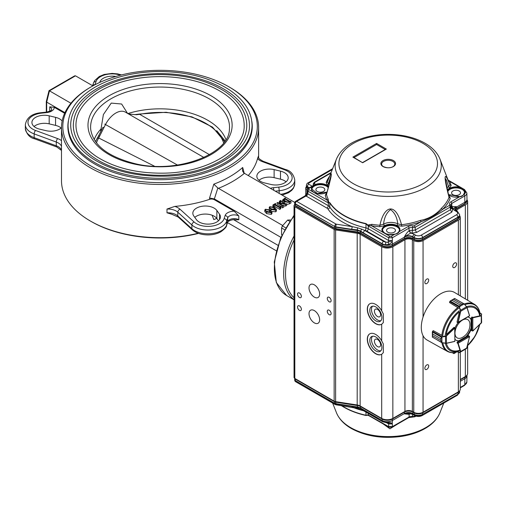 <?xml version="1.0" encoding="UTF-8"?>
<svg xmlns="http://www.w3.org/2000/svg" width="507" height="507" viewBox="0 0 507 507"><rect width="100%" height="100%" fill="white"/><g stroke="black" fill="none" stroke-linecap="round" stroke-linejoin="round"><path stroke-width="0.76" d="M271.948 211.951L271.948 213.561L271.397 214.353L266.638 213.624L264.806 211.622L264.806 210.012L265.332 209.245L270.161 209.98L271.948 211.951L271.397 212.744L266.638 212.015L264.806 210.012M280.561 206.793L279.896 207.838L274.705 204.841L274.705 206.45L279.896 209.448L280.884 208.219L280.884 206.609L280.561 208.402M274.705 206.45L272.931 206.564L272.931 204.955L275.472 203.484L275.719 204.765M283.831 205.728L285.593 206.064L286.702 205.424L286.702 203.814L285.593 204.454L285.593 206.064M282.437 207.889L283.831 207.084L283.831 205.474L282.437 206.279L282.19 207.743L282.494 205.962M282.462 205.981L277.114 202.54L277.114 204.15L282.19 207.084M277.114 202.54L285.023 203.871L280.498 201.184L280.498 202.794L281.062 203.117M280.498 202.794L279.807 202.876M289.427 202.242L289.427 203.852L290.961 202.965L290.961 201.355L289.427 202.242L284.281 201.944L282.545 200.094L285.061 197.945L285.086 198.535L289.953 201.342L290.961 201.355M289.427 203.852L286.702 204.403M282.653 202.141L282.545 200.094M280.91 237.346L214.366 198.928L217.845 187.983L282.767 225.539M244.228 173.242L242.688 167.481L242.549 171.017L243.835 172.982L294.782 202.432M269.356 209.562L269.23 207.458L269.762 206.691L274.591 207.42L276.378 209.397L275.827 210.19L271.061 209.461L269.23 207.458M276.378 209.397L276.378 211.007L275.827 211.799L271.822 211.463M68.306 121.293A92.198 53.229 0 0 0 67.868 126.477A92.198 53.229 0 0 0 94.866 164.116A92.198 53.229 0 0 0 195.341 175.65A92.198 53.229 0 0 0 252.258 126.477A92.198 53.229 0 0 0 251.821 121.293M227.497 222.605L276.29 250.775M233.702 219.746L277.899 245.268M214.366 198.928L209.556 198.022L209.556 199.352A98.567 56.911 0 0 1 174.801 206.406L166.993 209.049L166.993 212.807L171.803 214.265L178.249 217.085A2.63 1.813 -47.8 0 1 177.799 215.95L191.893 228.72A19.057 11.002 0 0 0 211.603 233.613A19.057 11.002 0 0 0 226.705 224.816L227.694 221.73L227.694 217.978A2.63 2.11 -162.2 0 0 225.108 215.557L224.119 218.637A16.427 9.487 0 0 1 211.102 226.217A16.427 9.487 0 0 1 194.111 222.003L180.017 209.233A14.456 8.346 0 0 0 174.801 206.406M166.993 212.807A11.826 6.832 0 0 1 177.799 215.95L177.799 212.192L191.893 224.969A19.057 11.002 0 0 0 211.603 229.855A19.057 11.002 0 0 0 226.705 221.058L226.705 224.816A2.63 2.11 -162.2 0 1 226.623 225.342L227.611 222.262C226.863 221.819 232.32 218.796 236.034 219.873L238.803 219.74L238.803 215.988L234.247 211.21L214.328 199.707A3.942 2.275 0 0 0 209.556 199.352M91.292 86.773A97.255 56.15 0 0 0 91.292 166.182A97.255 56.15 0 0 0 228.828 166.182A97.255 56.15 0 0 0 228.828 86.773A97.255 56.15 0 0 0 91.292 86.773L90.36 87.312A98.567 56.911 0 0 0 61.493 127.549L61.493 180.771A98.567 56.911 0 0 0 90.36 221.014A98.567 56.911 0 0 0 198.174 233.258M91.292 221.553L90.36 221.014L91.292 221.553A97.255 56.15 0 0 0 198.586 233.404M61.493 127.549A98.567 56.911 0 0 0 90.36 167.792A98.567 56.911 0 0 0 197.781 180.124A98.567 56.911 0 0 0 258.627 127.549A98.567 56.911 0 0 0 229.76 87.312L228.828 86.773M248.246 175.561A98.567 56.911 0 0 0 257.524 158.647L258.386 156.283L258.386 157.126M212.122 215.228L213.802 219.575A98.567 56.911 180 0 0 216.781 218.409M217.845 187.983L213.802 184.161L209.556 198.022M92.889 85.873L75.492 75.828L49.471 90.848L70.936 103.244M75.492 75.828L74.637 75.873L49.008 90.671L49.471 90.848L46.682 102.116L64.928 112.649M64.636 113.289L54.274 107.307L49.724 106.825L49.724 110.577A6.572 3.796 0 0 1 50.307 110.963M49.008 90.671L46.308 101.558L46.682 102.116L46.682 111.774L47.119 112.028M46.79 112.079L46.302 111.185L46.302 101.634M264.559 182.932L270.934 184.453A12.485 7.206 0 0 0 288.198 177.792A12.485 7.206 0 0 0 280.491 171.138L274.116 169.611A12.485 7.206 0 0 0 256.853 176.271A12.485 7.206 0 0 0 264.559 182.932M286.075 181.817A12.485 7.206 0 0 0 280.491 179.186L274.116 177.659A12.485 7.206 0 0 0 258.982 180.296M218.492 220.786L216.863 218.517A12.485 7.206 0 0 0 206.419 214.093A12.485 7.206 0 0 0 194.802 217.395M219.499 214.15L216.863 210.468A12.485 7.206 0 0 0 202.889 206.159A12.485 7.206 0 0 0 192.837 213.232A12.485 7.206 0 0 0 193.788 215.988L196.431 219.67A12.485 7.206 0 0 0 210.399 223.98A12.485 7.206 0 0 0 220.45 216.907A12.485 7.206 0 0 0 219.499 214.15L219.499 219.67M61.138 128.03A12.485 7.206 0 0 0 55.561 125.394L49.185 123.866A12.485 7.206 0 0 0 34.045 126.503M62.146 121.015A12.485 7.206 0 0 0 55.561 117.345L49.185 115.818A12.485 7.206 0 0 0 31.922 122.479A12.485 7.206 0 0 0 39.628 129.139L46.004 130.66A12.485 7.206 0 0 0 61.493 127.707M115.818 76.475A12.485 7.206 0 0 0 99.778 82.413M285.092 198.212L285.086 198.535L285.092 198.212M283.869 198.921L283.172 199.885L284.864 201.526L289.18 202.103L289.377 201.672L284.516 198.864L283.869 198.921L283.641 200.677M285.308 198.091L285.308 198.655M284.281 201.944L284.281 203.079M284.516 198.864L284.516 200.474L287.97 202.464M284.516 200.474L283.869 200.531M285.593 204.454L278.825 203.244M280.498 201.184L279.408 201.216L280.802 200.411L280.745 201.038L285.606 203.846L286.702 203.814M281.043 200.55L281.043 201.216M279.408 201.216L279.408 202.8M279.655 201.355L279.655 202.851M279.921 201.197L279.921 202.806M278.825 203.168L282.741 205.506L283.831 205.474M279.896 207.838L279.896 209.448M279.959 207.496L280.041 209.366M275.719 203.624L275.276 204.505L279.351 206.856L280.884 206.609M275.276 204.505L275.402 203.808L275.402 204.581M274.705 204.841L273.178 205.094L273.178 206.704M273.514 204.898L273.514 206.507M275.58 210.05L273.932 207.8L270.003 206.831C269.718 207.705 270.288 208.453 271.72 209.08L275.58 210.05L275.827 209.657M270.003 207.8L270.003 206.831L269.73 207.23M271.061 209.461L271.061 210.582M275.827 210.19L275.827 211.799M273.932 207.8L273.932 209.41L270.003 208.44M275.098 210.202L273.932 209.41M271.15 212.604L269.509 210.354L265.579 209.385C265.294 210.259 265.864 211.007 267.297 211.634L271.15 212.604L271.403 212.218M265.579 210.354L265.579 209.385L265.307 209.784M266.638 212.015L266.638 213.624M271.397 212.744L271.397 214.353M269.509 210.354L269.509 211.964L265.579 210.994M270.668 212.756L269.509 211.964M225.926 139.583A67.355 38.887 0 0 0 127.859 113.568M127.669 113.581L121.629 104.017L111.248 103.098L103.384 114.557L101.001 129.025A67.355 38.887 0 0 0 94.201 139.583M100.665 131.978L101.001 129.025M100.582 90.848A84.111 48.564 0 0 0 75.949 125.185C76.12 136.934 82.977 147.398 96.52 156.587C114.411 167.899 136.7 173.426 163.374 173.16C207.382 172.824 245.407 149.66 244.171 125.185A84.111 48.564 0 0 0 192.248 80.321A84.111 48.564 0 0 0 100.582 90.848M96.869 88.706A89.371 51.6 0 0 0 70.688 125.185C70.879 137.689 78.173 148.824 92.566 158.583C111.572 170.606 135.249 176.474 163.584 176.189C210.316 175.834 250.731 151.238 249.431 125.185A89.371 51.6 0 0 0 194.263 77.52A89.371 51.6 0 0 0 96.869 88.706M73.319 125.185A86.741 50.079 0 0 0 160.06 175.27A86.741 50.079 0 0 0 246.801 125.185C246.491 112.32 239.241 101.121 225.051 91.596C206.628 79.96 183.838 74.295 156.682 74.592C134.33 75.251 115.102 80.112 98.998 89.175C82.305 99.042 73.743 111.046 73.319 125.185M104.727 124.107L177.456 165.06M203.909 157.474L125.337 112.11A19.057 11.002 -60 0 0 105.456 124.621L98.694 137.974A2.104 1.629 -150.1 0 0 97.008 138.665L95.525 141.611M128.353 113.853L134.678 114.626L139.305 114.05A2.104 0.539 79.1 0 1 139.653 114.322L209.442 154.635M154.451 166.188L98.694 137.974A64.674 37.341 180 0 0 96.488 142.898M223.631 142.898A64.674 37.341 180 0 0 139.653 114.322L136.541 114.728L128.93 114.069M103.758 127.536L102.921 127.276M99.714 135.984A2.104 1.401 -150.9 0 0 98.231 136.535L97.008 138.665M136.142 114.525A2.104 0.805 84.5 0 1 136.541 114.728M294.041 240.033A57.83 33.386 120 0 0 294.041 297.742A57.83 33.386 -60 0 1 294.041 240.033M284.598 229.715L281.569 227.966A9.462 5.463 120 0 1 282.412 225.932L287.608 220.076L290.536 219.994M285.65 227.801L282.412 225.932M282.019 234.868L281.569 234.614A9.462 5.463 120 0 0 281.898 235.121M281.569 234.614L281.569 227.966M289.668 221.267L287.608 220.076M380.611 314.758A4.367 2.522 60 0 1 379.705 316.761A4.367 2.522 60 0 1 375.338 314.239A4.367 2.522 60 0 1 375.338 309.194A4.367 2.522 60 0 1 378.704 310.366A4.367 2.522 60 0 1 380.611 314.758M380.611 344.804A4.367 2.522 60 0 1 379.705 346.807A4.367 2.522 60 0 1 375.338 344.285A4.367 2.522 60 0 1 375.338 339.24A4.367 2.522 60 0 1 378.704 340.412A4.367 2.522 60 0 1 380.611 344.804M314.327 297.121A7.523 4.341 60 0 1 309.416 290.492A7.523 4.341 60 0 1 310.569 284.465A7.523 4.341 60 0 1 318.085 288.806A7.523 4.341 60 0 1 318.085 297.489A7.523 4.341 60 0 1 314.327 297.121M380.871 320.716A8.543 4.931 60 0 1 373.247 315.443A8.543 4.931 60 0 1 372.493 306.203M375.845 306.969A8.543 4.931 60 0 1 381.429 314.492A8.543 4.931 60 0 1 380.117 321.343A8.543 4.931 60 0 1 371.574 316.406A8.543 4.931 60 0 1 371.574 306.545A8.543 4.931 60 0 1 375.845 306.969M380.871 350.762A8.543 4.931 60 0 1 373.247 345.489A8.543 4.931 60 0 1 372.493 336.249M375.845 337.016A8.543 4.931 60 0 1 381.429 344.538A8.543 4.931 60 0 1 380.117 351.389A8.543 4.931 60 0 1 371.574 346.452A8.543 4.931 60 0 1 371.574 336.591A8.543 4.931 60 0 1 375.845 337.016M314.327 322.87A7.523 4.341 60 0 1 309.416 316.248A7.523 4.341 60 0 1 310.569 310.221A7.523 4.341 60 0 1 318.085 314.562A7.523 4.341 60 0 1 318.085 323.244A7.523 4.341 60 0 1 314.327 322.87M329.195 301.779A2.719 1.565 60 0 1 327.421 299.39A2.719 1.565 60 0 1 327.839 297.21A2.719 1.565 60 0 1 330.558 298.775A2.719 1.565 60 0 1 330.558 301.912A2.719 1.565 60 0 1 329.195 301.779M299.46 310.366A2.719 1.565 60 0 1 297.685 307.971A2.719 1.565 60 0 1 298.097 305.797A2.719 1.565 60 0 1 300.816 307.362A2.719 1.565 60 0 1 300.816 310.499A2.719 1.565 60 0 1 299.46 310.366M299.46 297.489A2.719 1.565 60 0 1 297.685 295.093A2.719 1.565 60 0 1 298.097 292.919A2.719 1.565 60 0 1 300.816 294.485A2.719 1.565 60 0 1 300.816 297.622A2.719 1.565 60 0 1 299.46 297.489M329.195 314.657A2.719 1.565 60 0 1 327.421 312.261A2.719 1.565 60 0 1 327.839 310.088A2.719 1.565 60 0 1 330.558 311.653A2.719 1.565 60 0 1 330.558 314.79A2.719 1.565 60 0 1 329.195 314.657M455.711 352.308A2.719 1.565 -60 0 1 453.296 353.423A2.719 1.565 -60 0 1 452.789 352.669M426.774 279.103A2.719 1.565 -60 0 1 428.13 278.964A2.719 1.565 -60 0 1 428.13 282.101A2.719 1.565 -60 0 1 425.417 283.673A2.719 1.565 -60 0 1 424.999 281.493A2.719 1.565 -60 0 1 426.774 279.103M426.774 364.951A2.719 1.565 -60 0 1 428.13 364.812A2.719 1.565 -60 0 1 428.13 367.949A2.719 1.565 -60 0 1 425.417 369.521A2.719 1.565 -60 0 1 424.999 367.341A2.719 1.565 -60 0 1 426.774 364.951M454.652 263.006A2.719 1.565 -60 0 1 456.015 262.873A2.719 1.565 -60 0 1 456.015 266.01A2.719 1.565 -60 0 1 453.296 267.576A2.719 1.565 -60 0 1 452.878 265.402A2.719 1.565 -60 0 1 454.652 263.006M381.701 340.9L383.317 343.949L383.317 352.65L381.701 354.26A11.826 6.832 60 0 1 381.575 354.336A11.826 6.832 60 0 1 369.749 347.51A11.826 6.832 60 0 1 369.749 333.853A11.826 6.832 60 0 1 381.701 340.9L381.701 324.214A11.826 6.832 60 0 1 381.575 324.29A11.826 6.832 60 0 1 369.749 317.464A11.826 6.832 60 0 1 369.749 303.807A11.826 6.832 60 0 1 381.701 310.854L383.317 313.903L383.317 322.604L381.701 324.214M381.67 354.285A11.826 6.832 60 0 1 369.933 347.403A11.826 6.832 60 0 1 369.844 333.802M369.844 303.75A11.826 6.832 -120 0 0 369.933 317.357A11.826 6.832 -120 0 0 381.67 324.239M294.725 204.644A2.63 1.515 0 0 0 294.041 205.665L294.041 377.36A2.63 1.515 0 0 0 294.814 378.437L334.151 401.145A3.283 1.895 0 0 0 335.621 401.639L357.194 404.973A6.572 3.796 180 0 1 360.135 405.955L381.701 418.408A7.884 4.55 0 0 0 392.855 418.408L404.935 411.431A5.26 3.036 180 0 1 412.368 411.431L413.763 412.235A6.572 3.796 0 0 0 423.06 412.235L458.372 391.848A6.572 3.796 0 0 0 460.299 389.167L460.299 352.156M460.299 379.47L465.344 376.555A7.884 4.55 0 0 0 467.65 373.336L467.65 345.59M294.041 205.665A2.63 1.515 0 0 0 294.814 206.742L334.151 229.449A3.283 1.895 180 0 0 335.621 229.944L357.194 233.277A6.572 3.796 180 0 1 360.135 234.259L381.701 246.713A7.884 4.55 0 0 0 392.855 246.713L404.935 239.735A5.26 3.036 180 0 1 412.368 239.735L412.368 411.431M460.299 295.892L460.299 217.471A6.572 3.796 0 0 1 458.372 220.152L423.06 240.54A6.572 3.796 0 0 1 413.763 240.54L412.368 239.735M460.299 217.471A6.572 3.796 0 0 0 459.627 215.798M455.926 210.563A5.26 3.036 180 0 1 456.978 209.689L465.344 204.86A7.884 4.55 0 0 0 467.65 201.647A7.884 4.55 0 0 0 466.985 199.809M306.418 186.684A3.942 2.275 0 0 0 305.74 187.964A3.942 2.275 0 0 0 306.893 189.574L307.248 189.776M471.428 328.441L470.965 328.168A13.144 7.586 120 0 1 466.212 336.407L466.674 336.673A13.144 7.586 120 0 0 471.428 328.441L471.428 330.361L472.822 330.951L472.822 317.807L471.89 318.13L472.638 317.483A0.659 0.38 -60 0 1 472.771 317.426L472.023 316.995A0.659 0.38 120 0 0 471.428 317.857L471.428 319.778A13.144 7.586 120 0 0 469.495 317.636A13.144 7.586 120 0 0 467.904 317.084M454.316 327.395A0.659 0.38 120 0 0 453.822 327.509L446.255 334.569A24.095 13.911 -60 0 1 459.393 311.805L457.067 321.888A0.659 0.38 120 0 0 457.213 322.376M458.582 351.402C454.361 353.106 450.603 353.087 447.32 351.351L427.09 340.045A27.467 15.856 -60 0 1 426.983 308.269A27.467 15.856 -60 0 1 454.557 292.469L474.463 304.333A27.144 15.673 -60 0 0 464.292 303.966L461.82 304.187L464.12 303.807L466.617 306.729L460.622 310.246L460.73 311.254L459.076 306.976L460.312 305.062L459.063 306.722M457.992 322.775A13.144 7.586 120 0 0 455.052 327.864M471.428 330.361A0.659 0.38 120 0 0 471.599 330.678M466.674 336.673L468.341 335.71A0.659 0.38 120 0 1 468.696 335.697M455.077 339.297A13.144 7.586 120 0 0 456.357 340.4A13.144 7.586 120 0 0 459.177 341.002L457.51 341.965A0.659 0.38 120 0 0 457.067 342.916L457.815 343.34A0.659 0.38 -60 0 1 457.789 343.195L457.979 342.231L458.163 343.195L469.545 336.623L468.335 335.71M469.26 317.509A13.144 7.586 120 0 1 470.965 319.511L471.428 319.778M456.123 340.26A13.144 7.586 120 0 0 458.708 340.736L459.177 341.002M481.65 314.125L481.263 315.899L481.441 313.884L479.971 313.034M481.175 323.193L481.65 322.389L481.441 315.31M469.596 315.741L457.789 322.484A0.659 0.38 -60 0 1 457.815 322.319L457.067 321.888M457.979 322.591L460.369 311.184M463.728 303.788L464.101 303.94L459.076 306.976L449.823 301.633L449.608 302.59L458.265 307.876M455.007 298.598L453.461 299.358L455.007 298.598M449.76 301.513L451.952 300.226L449.842 301.583A0.659 0.38 120 0 0 449.823 301.633L449.532 302.464M450.178 301.031L454.329 298.629M466.592 306.735L464.228 304.061M459.361 306.31L450.279 301.063L449.842 301.583M459.386 306.855L460.622 310.246L460.312 310.36M463.728 350.134L459.076 352.618L466.548 348.55L467.004 347.732M457.606 351.769L459.076 352.618L460.369 351.522L460.73 351.465L460.622 351.972L466.548 348.55L469.571 336.61M460.622 351.972L459.386 352.682L460.312 351.909M441.686 336.819L440.868 338.739L441.686 336.819L446.204 335.716L454.564 327.94A0.659 0.38 -60 0 1 454.703 327.839L454.887 340.444M442.288 335.552L433.377 330.697L432.655 331.369A0.659 0.38 120 0 0 432.623 331.407L432.503 333.904L440.868 338.733L440.868 340.476L441.8 342.574L440.868 340.482L432.503 335.653L432.395 337.136L432.313 332.25M432.617 331.35L433.244 330.703L432.522 331.369L441.908 336.711L441.965 342.624L432.395 337.136M440.868 338.733L432.503 333.91L432.319 331.946L441.477 337.282M447.32 351.351A27.144 15.673 -60 0 1 441.908 342.732L432.313 337.009L432.503 335.647L440.868 340.482M446.204 335.716L446.445 336.002L445.514 336.407L445.514 343.252L446.445 343.214L441.933 342.713M454.887 327.947L446.445 336.002L446.445 343.214L454.76 341.433M445.463 336.084L445.514 336.407L441.965 337.035M441.965 342.624L445.463 343.334M455.077 334.265A10.552 6.09 120 0 0 462.004 337.611A14.456 14.456 0 0 0 469.907 323.922A10.552 6.09 120 0 0 463.544 319.6M461.376 320.855A10.552 6.09 120 0 0 455.077 331.762M398.724 231.965L399.079 231.743C400.562 229.69 400.08 227.808 397.64 226.097C390.339 220.938 376.251 228.251 384.35 232.992A8.936 5.159 -0 0 0 394.801 234.209L391.429 236.161L392.361 237.751L388.641 237.751L389.572 236.161A1.312 0.761 0 0 0 391.429 236.161M393.299 166.486L392.963 166.702C390.149 168.223 386.873 168.147 383.121 166.486A6.572 3.796 180 0 1 383.723 161.315A6.572 3.796 180 0 1 392.697 161.315A6.572 3.796 180 0 1 393.299 166.486A6.572 3.796 180 0 1 392.855 166.765M393.394 166.543A7.332 4.233 0 0 0 393.394 160.554A7.332 4.233 0 0 0 383.026 160.554A7.332 4.233 0 0 0 383.026 166.543A7.332 4.233 0 0 0 393.394 166.543M385.358 244.799L385.884 242.124L387.931 242.314L388.641 240.527L392.336 240.61C392.279 241.681 391.201 242.942 389.11 244.399L385.358 244.799A7.218 4.17 180 0 1 382.17 243.728A1.971 1.141 -60 0 1 383.565 241.345L364.596 230.393L361.719 229.151L360.61 231.072L357.365 229.899L351.712 229.322L352.226 226.642L336.306 224.183A1.971 0.418 98.8 0 0 335.792 226.863A2.624 1.515 -0 0 1 334.62 226.471L295.277 204.112L294.706 202.946L296.671 201.374A1.971 1.141 120 0 0 295.283 203.757L334.62 226.471A1.971 1.141 -60 0 1 336.014 224.081L296.671 201.374L295.689 201.279A1.971 1.971 0 0 0 294.706 202.939L294.706 202.882M336.49 158.964C340.881 149.121 350.179 142.049 364.368 137.733C376.257 134.273 388.622 133.487 401.462 135.363C410.537 136.77 418.465 139.438 425.259 143.354C432.446 147.537 437.332 152.74 439.924 158.964A53.058 30.629 180 0 1 413.889 192.603A53.058 30.629 180 0 1 350.692 187.457A53.058 30.629 180 0 1 336.49 158.964L327.509 181.601A62.266 35.953 0 0 0 327.383 181.937L328.428 183.794L327.427 185.34L326.159 182.526L327.383 181.937C332.269 168.787 333.308 170.365 326.495 194.409L325.253 195.258L326.914 192.514M329.144 184.345A10.539 6.084 0 0 0 328.428 183.794L331.172 175.162L330.589 178.426L326.495 194.409A62.266 35.953 0 0 0 328.111 199.036L328.866 202.54L329.905 202.743A62.386 36.016 0 0 0 366.016 223.587L367.886 225.07L371.91 224.322A62.266 35.953 0 0 0 379.92 225.254C383.926 205.728 395.498 201.621 401.531 224.747L401.798 226.198L396.93 225.469L397.78 223.834L401.531 224.747A62.266 35.953 0 0 0 420.43 220.387C430.018 218.694 437.484 213.181 441.489 208.231A62.266 35.953 0 0 0 449.037 197.318C443.017 174.294 444.436 170.675 449.924 184.84L451.167 185.492L449.5 188.236L448.568 186.646L449.924 184.84L439.924 158.964M311.837 189.352A8.543 4.931 180 0 1 317.319 185.017A8.543 4.931 180 0 1 326.407 186.139A8.543 4.931 180 0 1 328.238 187.71M327.002 192.071L317.395 193.554L311.824 189.086A8.543 4.931 180 0 1 312.642 186.988L314.885 185.309A8.543 4.931 180 0 1 326.407 185.6A8.543 4.931 180 0 1 328.346 187.324M447.795 191.564A8.543 4.931 180 0 1 462.086 189.358A8.543 4.931 180 0 1 464.577 192.571M463.797 190.233L459.691 187.844L459.855 187.317L462.53 188.439L463.987 189.561L463.797 190.233A8.543 4.931 180 0 1 464.589 192.305A8.543 4.931 180 0 1 463.968 194.156M382.468 230.127A8.543 4.931 180 0 1 387.95 225.792A8.543 4.931 180 0 1 397.038 226.914A8.543 4.931 180 0 1 399.522 230.127M323.529 187.799A4.468 2.579 180 0 1 324.835 189.593A4.468 2.579 180 0 1 320.367 192.204A4.468 2.579 180 0 1 315.899 189.593A4.468 2.579 180 0 1 318.681 187.235A4.468 2.579 180 0 1 323.529 187.799M459.209 191.019A4.468 2.579 180 0 1 460.514 192.812A4.468 2.579 180 0 1 456.047 195.423A4.468 2.579 180 0 1 451.579 192.812A4.468 2.579 180 0 1 454.361 190.455A4.468 2.579 180 0 1 459.209 191.019M394.154 228.575A4.468 2.579 180 0 1 395.466 230.368A4.468 2.579 180 0 1 390.998 232.979A4.468 2.579 180 0 1 386.53 230.368A4.468 2.579 180 0 1 389.313 228.011A4.468 2.579 180 0 1 394.154 228.575M329.905 202.743L328.333 202.927L328.866 202.54L328.98 203.009M328.885 202.249L328.34 202.838L328.283 205.677A1.971 1.141 -60 0 1 326.888 208.066A4.601 2.655 180 0 1 327.94 208.998A1.971 1.502 146.6 0 0 329.778 207.008L329.854 203.028A62.437 36.048 0 0 0 365.997 223.891L366.016 223.587M328.34 202.838L328.485 202.287L326.901 199.973A63.521 36.675 180 0 1 325.253 195.258M328.111 199.036L326.901 199.973L308.909 189.586L307.983 191.177L307.21 190.068L307.128 192.818L307.901 193.908L306.507 196.298L305.049 195.879L295.689 201.279M448.644 180.974L449.861 181.55L448.188 180.023M448.815 195.48L450.26 198.224L449.037 197.318L445.247 178.508M446.921 187.894A10.539 6.084 -0 0 1 448.568 186.646L446.623 180.403L445.241 178.432M450.26 198.224A63.521 36.675 180 0 1 442.567 209.353A1.312 0.919 46.3 0 1 441.489 208.231M420.43 220.387L421.076 221.755A63.521 36.675 180 0 1 401.798 226.198M449.373 205.417L442.567 209.353C436.413 214.575 429.252 218.707 421.076 221.755L414.263 225.691L415.195 227.282L450.305 207.008L449.373 205.417A1.312 0.761 -0 0 0 449.696 204.644L450.945 205.462L451.141 208.643M379.92 225.254L383.577 224.17L384.502 225.761L379.756 226.724L379.92 225.254M397.78 223.834C397.038 217.319 394.63 212.579 390.548 209.606C386.53 212.769 384.205 217.623 383.577 224.17A10.539 6.084 0 0 1 397.78 223.834M379.756 226.724A63.521 36.675 180 0 1 371.58 225.773L371.91 224.322M368.057 224.861L368.291 225.9L368.437 225.355L371.58 225.773L389.572 236.161M367.55 225.273L367.886 225.07L368.386 226.052L388.641 237.751L388.641 240.527L368.259 228.758A6.572 3.796 -0 0 0 365.953 227.897A1.971 0.57 -77.6 0 1 365.249 230.539A4.601 2.655 180 0 1 366.865 231.141A1.971 1.141 120 0 0 368.259 228.758L368.291 225.995L365.997 223.891L365.953 227.897A62.526 36.098 -0 0 1 329.778 207.008A6.572 3.796 0 0 0 328.283 205.677L307.901 193.908L307.983 191.177L328.238 202.876M362.651 162.747L386.347 149.064L376.593 143.43L352.891 157.113L362.651 162.747L353.24 157.088M312.642 186.988L312.28 186.57L313.06 185.746L314.632 184.808L314.885 185.309M463.797 194.384L464.152 194.156A8.936 5.159 0 0 0 464.152 189.814A5.78 3.34 180 0 1 464.152 194.156L463.987 194.435C462.441 196.114 461.066 196.855 459.855 196.653L450.843 201.856A4.734 2.731 0 0 0 449.696 204.644M389.11 244.399L387.931 242.314L392.361 240.527L392.361 237.751L409.022 228.131A3.422 1.971 180 0 1 412.514 227.649L412.926 225.875A4.734 2.731 0 0 0 408.097 226.54L399.079 231.743C398.445 233.068 397.019 233.892 394.801 234.209M365.249 230.539L364.596 230.393L363.202 232.776L360.61 231.072L360.604 231.636A7.231 4.176 0 0 0 357.359 230.552L357.473 227.782L352.226 226.642C340.983 222.205 332.884 216.324 327.94 208.998M357.473 227.782L361.719 229.151M386.347 149.064L386.004 149.045M385.225 149.489L376.593 144.501L376.593 143.43M353.24 157.094L352.891 157.113M454.792 209.296A5.913 3.416 180 0 1 456.515 207.065L464.875 202.236A7.231 4.176 0 0 0 466.991 199.333A7.231 4.176 0 0 0 466.991 199.232L466.858 192.99A7.098 4.094 180 0 1 464.78 195.936L464.856 203.63A7.199 4.157 0 0 0 466.966 200.747L466.991 199.333M452.871 209.41L451.769 212.135L416.602 232.434L415.208 230.051L415.195 227.282L412.514 227.649L412.514 230.412L415.208 230.051L450.374 209.752L451.002 208.193L452.871 209.41A1.388 0.805 180 0 1 453.055 208.694A1.971 1.312 -129.2 0 1 451.445 206.45L456.509 206.71L453.112 208.605L451.813 206.203L451.775 203.446A1.312 0.761 -120 0 0 450.843 201.856M392.266 240.616L392.367 245.483A7.199 4.157 180 0 1 382.189 245.483L360.623 233.03L360.604 231.636L382.17 244.082A7.231 4.176 0 0 0 392.393 244.082L404.472 237.111A5.913 3.416 180 0 1 412.837 237.111L414.232 237.916L414.251 239.31A1.185 0.684 120 0 0 414.498 239.836C417.103 241.104 419.714 241.104 422.325 239.836L457.644 219.449A1.185 0.684 60 0 0 457.884 218.923L422.572 239.31A1.185 0.684 60 0 1 422.325 239.836M410.48 233.214L404.466 236.756C406.259 233.512 407.793 231.553 409.067 230.888L409.498 230.672L410.638 233.182L409.067 230.888L409.022 228.131A1.312 0.761 -120 0 0 408.097 226.54M307.128 192.875L306.032 195.975L296.677 201.374M416.602 232.434L411.887 233.074L412.514 230.412A3.359 1.939 0 0 0 409.498 230.672M363.202 232.776L382.17 243.728L382.189 245.483A1.185 0.684 120 0 0 382.436 246.009L360.87 233.556A1.185 0.684 120 0 1 360.623 233.03A7.256 4.189 0 0 0 357.372 231.946L357.359 230.552L335.792 227.218L335.792 226.863L351.712 229.322M456.509 211.571A3.936 2.275 180 0 1 456.509 214.784L421.197 235.172A3.936 2.275 180 0 1 415.626 235.172A1.971 1.141 120 0 0 414.232 237.561A5.907 3.41 0 0 0 422.584 237.561L457.903 217.173A5.907 3.41 0 0 0 459.634 214.721L457.491 211.476A1.971 1.141 120 0 0 456.509 211.571L455.115 210.766A7.89 4.557 0 0 1 453.055 208.694L453.112 208.605M334.88 228.746L295.543 206.038A1.185 0.684 -60 0 1 295.296 205.512L334.633 228.22L334.614 226.825A2.63 1.515 0 0 0 335.792 227.218L335.926 229.101L357.492 232.44L357.372 231.946L335.799 228.613A2.598 1.502 180 0 1 334.633 228.22A1.185 0.684 120 0 0 334.88 228.746L335.926 229.101M294.725 203.123A1.971 1.141 0 0 0 294.7 203.294A1.971 1.141 0 0 0 294.7 203.32A1.971 1.141 0 0 0 295.277 204.112L295.296 205.512A1.939 1.122 0 0 1 294.732 204.733L294.706 203.003M307.939 188.667L307.381 188.344A3.257 1.882 180 0 1 306.424 187.039L306.393 185.625A3.283 1.895 180 0 0 307.356 186.944L309.112 187.958M459.627 214.892A5.913 3.416 180 0 1 459.64 215.069A5.913 3.416 180 0 1 459.64 215.152A5.913 3.416 180 0 1 457.91 217.522L422.591 237.916A5.913 3.416 180 0 1 414.232 237.916L412.837 236.756A1.971 1.141 -60 0 1 414.232 234.367A7.89 4.557 0 0 0 410.638 233.182A1.388 0.805 180 0 1 411.887 233.074M352.226 406.925L351.712 406.443L335.792 403.978A2.624 1.515 180 0 1 334.62 403.585A1.971 1.141 -60 0 0 335.026 404.459L295.689 381.746A1.971 1.141 -60 0 1 295.283 380.871L294.725 379.901M397.932 423.858L389.927 428.808L383.051 423.846M370.268 416.469L367.886 415.214L366.016 415.493A62.386 36.016 180 0 1 343.841 407.153A62.386 36.016 180 0 1 341.376 405.632M367.886 415.214L367.55 414.878L368.291 414.903L367.886 415.214M366.016 415.493L367.55 414.878M368.057 415.398L368.437 415.372L368.291 414.986L368.919 415.689M387.785 426.583L393.242 426.564M368.849 415.645L388.913 427.23L388.641 426.653L368.291 414.986M357.41 405.011L357.359 406.969A7.231 4.176 180 0 1 360.604 408.046L360.61 408.598L357.365 407.609L357.359 406.969L335.792 403.629L335.792 403.978A1.971 0.418 98.8 0 0 336.002 404.801L357.403 408.395L363.614 410.771L363.202 409.897L360.61 408.598L361.719 409.637M351.712 406.443L357.365 407.609L357.473 408.363M387.931 423.003L389.11 422.331C391.201 422.775 392.279 423.301 392.336 423.915L388.641 423.966L388.248 423.123M386.797 422.901L388.641 423.966L388.641 426.653L392.361 426.653L392.088 427.23L408.75 417.616A1.312 0.761 -120 0 0 409.022 417.033L392.361 426.653L392.361 423.966L388.577 423.263M409.548 413.712L409.067 414.32L404.466 413.87L408.598 413.674M392.266 423.991L392.393 420.499L404.472 413.522A5.913 3.416 180 0 1 412.837 413.522L414.232 414.675A1.971 1.141 120 0 0 414.644 415.55C417.153 416.786 419.669 416.786 422.179 415.55A1.971 1.141 -120 0 0 422.584 414.675A5.907 3.41 180 0 1 414.232 414.675L412.837 413.87A5.919 3.416 0 0 0 404.466 413.87L404.447 412.102A1.185 0.684 -120 0 0 404.396 411.741M460.299 381.296L464.875 378.647L464.78 384.838A1.312 0.761 60 0 1 464.513 385.421L466.858 381.993L466.991 375.75A7.231 4.176 180 0 1 464.875 378.647L464.856 377.227A1.185 0.684 -120 0 0 464.799 376.866M466.985 375.174L466.991 375.649A7.231 4.176 180 0 1 466.991 375.75M335.837 401.671L335.799 402.203L357.372 405.537A7.256 4.189 180 0 1 360.623 406.627L360.604 408.046L382.17 420.499L363.202 409.897M385.884 422.401L385.358 421.919L389.11 422.337M412.926 416.887L412.514 416.551A3.422 1.971 0 0 0 409.022 417.033L409.25 413.693M392.31 418.693A1.185 0.684 60 0 1 392.367 419.074L392.393 420.499A7.231 4.176 180 0 1 382.17 420.499L382.189 419.074L360.623 406.627A1.185 0.684 120 0 1 360.68 406.265M334.709 401.405A1.185 0.684 120 0 0 334.633 401.817A2.598 1.502 0 0 0 335.799 402.203L335.792 403.629A2.63 1.515 180 0 1 334.614 403.236L295.277 380.529A1.971 1.141 180 0 1 294.7 379.737A1.971 1.141 180 0 1 294.7 379.711L294.725 378.387A1.939 1.122 180 0 0 295.296 379.103A1.185 0.684 -60 0 1 295.353 378.748M422.179 415.55L457.491 395.162A1.971 1.141 -120 0 0 457.903 394.288L422.591 414.327A5.913 3.416 180 0 1 414.232 414.327L414.251 412.907A5.881 3.397 0 0 0 422.572 412.907L457.884 392.519A5.881 3.397 0 0 0 459.329 391.144M422.508 412.521A1.185 0.684 60 0 1 422.572 412.907L422.591 414.327L457.903 394.288A5.907 3.41 180 0 0 459.634 391.917L459.64 391.569A5.913 3.416 180 0 1 457.91 393.939L457.884 392.519A1.185 0.684 60 0 0 457.834 392.158M459.627 390.834L459.64 391.486A5.913 3.416 180 0 1 459.64 391.569M218.359 188.357A102.509 59.186 0 0 0 244.38 173.331M214.328 198.902L214.328 199.707M213.802 184.161A98.567 56.911 0 0 0 242.688 167.481M294.041 299.662A59.142 34.146 -60 0 1 294.041 235.97M294.041 216.121A59.142 34.146 120 0 0 286.613 295.518L294.041 299.808M274.116 169.611L274.116 177.659M280.491 171.138L280.491 179.186M275.288 191.177L279.186 190.759L279.186 193.427M280.72 194.314A19.057 11.002 0 0 0 294.77 183.699L293.604 187.958L291.747 190.347L288.584 192.717L282.126 195.125M273.805 190.321A2.63 0.393 -96.1 0 0 273.368 187.691L278.711 187.121A2.63 0.393 -96.1 0 1 279.186 190.759A19.057 11.002 0 0 0 294.77 179.941L294.77 183.699M273.368 187.691A9.202 5.311 0 0 0 270.37 188.338M278.711 187.121A16.427 9.487 0 0 0 291.842 179.605A16.427 9.487 0 0 0 284.541 169.794L262.417 161.657A14.456 8.346 0 0 1 257.524 158.647M258.386 156.283A11.826 6.832 0 0 0 258.355 156.764C257.771 157.74 259.426 159.268 263.323 161.34A2.63 1.153 110.2 0 0 262.417 161.657M216.863 210.468L216.863 218.517M194.111 222.003A2.63 1.813 -47.8 0 0 191.893 224.969L191.893 228.72A2.63 1.813 -47.8 0 0 192.343 229.855C196.285 233.176 201.501 234.861 207.997 234.925C212.877 234.893 217.148 233.866 220.811 231.838C224.816 228.872 226.749 226.711 226.623 225.342M234.247 211.21A9.202 5.311 0 0 0 225.108 215.557M180.017 209.233A2.63 1.813 -47.8 0 0 177.799 212.192A11.826 6.832 0 0 0 166.993 209.049M224.119 218.637A2.63 2.11 -162.2 0 1 226.705 221.058L227.694 217.978A6.572 3.796 0 0 1 232.206 215.044A6.572 3.796 0 0 1 238.803 215.988M41.416 113.156A2.63 0.393 83.9 0 0 41.13 112.687C31.966 113.581 26.706 117.561 25.35 124.627L25.35 128.379A19.057 11.002 0 0 0 34.165 137.663L56.29 145.801L56.29 142.042A2.63 1.153 -69.8 0 1 57.703 138.614L35.579 130.476A16.427 9.487 0 0 1 28.278 120.672A16.427 9.487 0 0 1 41.416 113.156L46.752 112.579A9.202 5.311 0 0 0 54.274 107.307M25.35 124.627A19.057 11.002 0 0 0 34.165 133.905L34.165 137.663A2.63 1.153 -69.8 0 0 34.672 138.848L56.797 146.986A2.63 1.153 -69.8 0 1 56.29 145.801A11.826 6.832 0 0 1 61.493 150.097M35.579 130.476A2.63 1.153 -69.8 0 0 34.165 133.905L56.29 142.042A11.826 6.832 0 0 1 61.493 146.339M55.561 117.345L55.561 125.394M49.185 115.818L49.185 123.866M61.493 140.642A14.456 8.346 0 0 0 57.703 138.614M120.476 75.188A16.427 9.487 0 0 0 96 81.64L95.012 84.72A9.202 5.311 0 0 0 95.012 84.72A2.63 2.11 17.8 0 0 92.654 85.734M41.13 112.687L46.473 112.117C53.431 110.387 51.093 109.468 51.651 109.506A6.572 3.796 0 0 0 49.724 106.825M238.803 219.74A6.572 3.796 0 0 0 232.206 218.802A6.572 3.796 0 0 0 227.694 221.73A2.63 2.11 -162.2 0 1 227.611 222.262M263.323 161.34L285.447 169.477A2.63 1.153 110.2 0 0 284.541 169.794M92.623 85.715L93.497 82.977A2.63 2.11 17.8 0 1 96 81.64M46.473 112.117A2.63 0.393 83.9 0 1 46.752 112.579M110.951 98.802A69.453 40.097 0 0 0 90.728 129.519C93.32 145.433 108.156 156.834 135.255 163.717C177.317 174.11 229.126 153.913 229.392 129.519A69.453 40.097 0 0 0 188.522 90.576A69.453 40.097 0 0 0 110.951 98.802M109.094 95.766A72.076 41.612 0 0 0 141.409 165.383A72.076 41.612 0 0 0 229.677 114.417A72.076 41.612 0 0 0 109.094 95.766M68.065 125.185A91.995 53.115 0 0 0 160.06 178.299A91.995 53.115 0 0 0 252.055 125.185C251.732 111.565 244.051 99.702 229.006 89.6C209.467 77.254 185.289 71.246 156.479 71.557C132.758 72.26 112.364 77.419 95.278 87.027C77.584 97.496 68.508 110.215 68.065 125.185L68.065 129.957M335.621 229.944L335.621 401.639M357.194 404.973L357.194 233.277M294.814 206.742L294.814 378.437M334.151 401.145L334.151 229.449M306.893 189.574L306.893 193.49M465.344 204.86L465.344 298.902M465.344 349.247L465.344 376.555M456.978 209.689L456.978 211.178M458.372 220.152L458.372 294.744M458.372 352.302L458.372 391.848M423.06 240.54L423.06 317.046M423.06 335.735L423.06 412.235M413.763 240.54L413.763 412.235M404.935 411.431L404.935 239.735M392.855 246.713L392.855 418.408M381.701 354.26L381.701 418.408M381.701 246.713L381.701 310.854M360.135 234.259L360.135 405.955M453.955 327.408L454.424 327.674M459.342 350.844A25.027 14.45 -60 0 1 445.393 343.347M445.266 335.076A25.027 14.45 -60 0 1 459.342 310.696M466.567 306.672A25.027 14.45 -60 0 1 480.04 314.999M479.66 324.676A25.027 14.45 -60 0 1 467.536 345.685M464.887 304.675A26.763 15.451 -60 0 1 480.142 314.131M442.712 335.742A26.763 15.451 -60 0 1 458.639 308.155M458.639 351.376A26.763 15.451 -60 0 1 442.826 342.89M441.787 335.526A27.144 15.673 -60 0 1 457.992 307.464M467.067 307.54A24.095 13.911 -60 0 1 479.597 315.316M479.299 325.019A24.095 13.911 -60 0 1 467.65 345.197M459.393 350.305A24.095 13.911 -60 0 1 446.394 343.347M457.048 322.059L457.51 322.325M471.89 330.627L471.89 318.13L471.428 317.857M471.149 319.619L471.149 328.276M472.638 331.058L481.263 323.111L481.263 315.899L472.904 317.775L472.771 317.426L481.137 315.55M449.791 301.608L449.544 302.47M467.029 307.578L469.533 315.829L466.979 307.648L460.73 311.254L458.176 322.382M463.652 303.693L454.69 298.515M461.826 304.187L453.454 299.358L461.826 304.187L460.318 305.056L451.946 300.233L460.312 305.062M453.461 299.358L451.946 300.233M468.804 335.983L457.979 342.231L457.51 341.965M466.396 336.509L458.898 340.843M460.369 351.522L457.815 343.34L458.176 343.283L460.73 351.465L466.979 347.859L469.545 336.407M457.789 343.195L458.176 343.283M464.101 349.963L466.548 348.55M469.533 336.724L468.639 335.666M454.804 328.219L453.822 327.509M454.804 341.338L446.407 343.296M432.503 333.904L432.503 335.653M454.703 327.839L454.887 328.162M423.269 143.544A49.299 28.462 180 0 1 400.688 191.082A49.299 28.462 180 0 1 340.666 156.023A49.299 28.462 180 0 1 423.269 143.544M307.21 190.068L308.256 188.452L308.909 188.515L312.28 186.57A8.936 5.159 -0 0 0 313.719 192.216A8.936 5.159 0 0 0 326.945 192.261M328.53 186.665A8.936 5.159 0 0 0 327.015 185.315A8.936 5.159 0 0 0 314.632 184.808A4.734 2.731 0 0 0 314.638 183.084A1.312 0.761 0 0 1 314.961 182.305L330.875 173.115M399.541 229.867L398.775 231.813C397.526 233.214 396.163 233.993 394.7 234.152C387.684 235.134 383.603 233.708 382.455 229.867A8.543 4.931 180 0 1 387.728 225.311A8.543 4.931 180 0 1 397.038 226.376A8.543 4.931 180 0 1 399.541 229.867A8.543 4.931 180 0 1 398.901 231.737M447.713 191.228A8.543 4.931 180 0 1 459.691 187.844M326.159 182.526A63.521 36.675 180 0 1 329.689 176.113M447.523 190.442A8.936 5.159 -0 0 1 459.855 187.317L449.861 181.55L451.167 185.492M308.909 188.515A1.312 0.761 0 0 0 308.909 189.586M327.427 185.34A9.221 5.324 180 0 1 328.606 186.373M331.103 172.538L314.302 182.241L314.961 182.305M464.501 189.574L463.601 190.011M448.651 194.884A8.936 5.159 -0 0 0 459.855 196.653L459.691 196.697M447.434 190.081A9.221 5.324 180 0 1 449.5 188.236M384.502 225.761A9.221 5.324 180 0 1 396.93 225.469M412.926 225.875A1.312 0.761 -0 0 0 414.263 225.691M313.503 186.24L313.06 185.746A1.312 0.761 -120 0 0 312.838 185.803L308.256 188.452M313.37 185.391L313.389 184.371A3.422 1.971 180 0 1 313.567 185.017L312.838 185.803M313.218 185.537L313.263 183.87L313.389 184.371L314.638 183.084M462.086 188.959L462.53 188.439M463.987 194.435L463.601 194.625L463.987 194.435A1.312 0.761 60 0 1 464.78 195.936L451.775 203.446A3.422 1.971 180 0 0 450.774 204.866L450.875 205.151M451.769 212.135L450.374 209.752L450.305 207.008L450.945 205.462M376.593 144.501L354.013 157.538M326.888 208.066L306.507 196.298M451.445 206.45A3.359 1.939 0 0 0 451.097 206.812M455.115 210.766A1.971 1.141 -60 0 1 456.097 210.671L454.773 209.169A5.919 3.416 180 0 1 456.509 206.71L456.49 208.459L464.856 203.63A1.185 0.684 60 0 1 464.608 204.156L466.966 200.747M421.197 235.172A1.971 1.141 -120 0 1 422.584 237.561L422.572 239.31A5.881 3.397 180 0 1 414.251 239.31L412.856 238.505A5.945 3.435 0 0 0 404.447 238.505A1.185 0.684 60 0 1 404.206 239.031L392.126 246.009A1.185 0.684 60 0 0 392.367 245.483L404.447 238.505L404.466 236.756A5.919 3.416 180 0 1 412.837 236.756L412.856 238.505A1.185 0.684 120 0 0 413.104 239.031L414.498 239.836M383.565 241.345A5.247 3.029 0 0 0 385.884 242.124L366.865 231.141M332.294 169.547L308.757 183.135A1.306 0.754 180 0 0 308.757 184.206L312.185 186.183M415.626 235.172L414.232 234.367M308.757 184.206A1.971 1.141 120 0 0 307.362 186.589L309.422 187.774M332.636 168.685L307.768 183.04A1.971 1.141 60 0 1 308.757 183.135M455.052 209.809A5.945 3.435 0 0 1 456.49 208.459A1.185 0.684 60 0 1 456.249 208.985L464.608 204.156M457.644 219.449L459.608 216.565A5.881 3.397 180 0 1 457.884 218.923L457.903 217.173A1.971 1.141 -120 0 0 456.509 214.784M307.768 183.04C307.312 182.97 306.855 183.699 306.405 185.226A3.276 1.895 0 0 0 307.362 186.589L307.381 188.344A1.185 0.684 120 0 0 307.622 188.864L307.692 188.908M336.49 412.799C339.082 419.023 343.974 424.226 351.161 428.402C365.446 436.223 382.024 438.91 400.891 436.483C410.55 435.05 418.915 432.211 426 427.965C432.794 423.852 437.433 418.795 439.924 412.799A53.058 30.629 180 0 1 402.729 435.424A53.058 30.629 180 0 1 350.47 427.496A53.058 30.629 180 0 1 336.49 412.799L332.636 403.078M365.959 412.128L365.997 415.252A62.437 36.048 180 0 1 341.838 405.701M363.677 410.803A62.526 36.098 180 0 1 353.037 407.451M368.272 413.459L368.386 414.954M415.55 415.981L414.922 416.767L416.013 416.139M415.195 415.835L415.195 416.184L412.514 416.551L412.514 413.858M466.858 381.993A7.098 4.094 0 0 1 464.78 384.838L460.299 387.43M409.498 414.111A3.359 1.939 180 0 1 410.531 413.826M363.614 410.771L382.582 421.723A1.971 1.141 -60 0 1 382.17 420.848A7.218 4.17 0 0 0 385.358 421.919M334.62 403.585L295.283 380.877L295.296 379.103L334.633 401.817L334.62 403.585M382.253 418.693A1.185 0.684 120 0 0 382.189 419.074A7.199 4.157 180 0 0 392.367 419.074L404.447 412.102A5.945 3.435 180 0 1 412.856 412.102L414.251 412.907A1.185 0.684 120 0 1 414.314 412.521M460.299 379.857L464.856 377.227A7.199 4.157 180 0 0 466.573 375.63M408.591 413.674C411.386 413.94 412.939 414.301 413.249 414.745A1.971 1.141 -60 0 1 412.837 413.87L412.856 412.102A1.185 0.684 120 0 1 412.913 411.741M459.627 391.746A5.907 3.41 180 0 1 459.634 391.917L457.491 395.162M258.627 127.549L258.627 157.873M46.333 111.375L46.581 112.104M286.613 295.518L276.328 282.545L274.274 262.024L280.625 238.011L294.041 215.241M285.447 169.477C290.41 170.599 293.521 174.085 294.77 179.941M93.497 82.977L94.651 80.626L99.309 76.481L104.201 74.466L112.123 73.401L117.694 73.902L121.534 74.916M61.493 150.452L56.797 146.986M34.672 138.848C29.71 137.727 26.605 134.235 25.35 128.379M178.249 217.085L192.343 229.855M252.055 129.957L252.055 125.185M225.102 140.876L216.73 130.673M102.642 127.846L98.231 136.535M139.305 114.05L166.106 112.269L191.919 116.864L212.534 127.124L224.595 141.611M305.74 195.309L305.74 187.964M467.65 300.277L467.65 201.647M480.142 314.061C479.502 309.555 477.613 306.31 474.463 304.333M479.673 324.67L475.186 336.097L467.53 345.698M481.65 322.389L472.898 330.976L471.535 330.64M481.65 314.074L479.952 312.933M471.073 319.575L471.073 328.232M454.545 298.515L464.298 303.972L467.042 307.464L469.621 315.804L458.106 322.737L457.149 322.338M459.342 352.707L457.51 351.801M466.32 336.464L458.822 340.799M441.92 342.732L446.318 343.366L454.83 341.426L455.077 327.985L454.253 327.357M448.549 180.346L464.507 189.561L466.858 192.99M464.589 192.305L463.645 194.473C463.417 195.227 462.118 195.936 459.754 196.596L448.581 194.599M386.004 149.039L362.651 162.519M307.128 192.818L305.049 195.879M313.263 183.87L314.302 182.241M451.072 205.912L450.831 205.069M456.249 208.985L455.128 209.911M413.104 239.031C410.138 237.656 407.172 237.656 404.206 239.031M392.126 246.009C388.894 247.568 385.662 247.568 382.436 246.009M360.87 233.556L357.492 232.44M307.622 188.864L306.424 187.039M459.608 216.565L459.64 215.152M457.491 211.476L456.097 210.671M459.634 214.721L459.64 215.069M306.405 185.226L306.393 185.575M295.543 206.038L294.732 204.733M439.924 412.799L443.783 403.078M414.922 416.767L408.75 417.616M460.299 387.855L464.513 385.421M392.088 427.236L388.913 427.236M382.582 421.723L388.128 423.117M335.026 404.459L336.002 404.801M294.7 379.737L294.706 380.085A1.971 1.971 0 0 0 295.689 381.746M414.644 415.55L413.249 414.745"/></g></svg>
